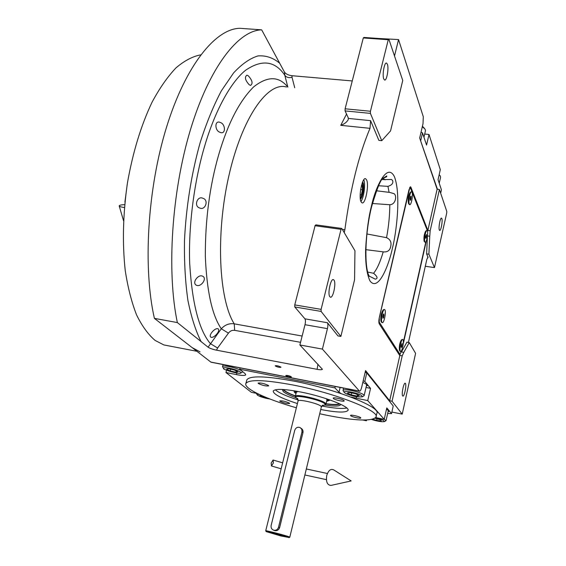 <?xml version="1.0" encoding="UTF-8"?>
<svg xmlns="http://www.w3.org/2000/svg" width="566" height="566" viewBox="0 0 566 566"><rect width="100%" height="100%" fill="white"/><g stroke="black" fill="none" stroke-linecap="round" stroke-linejoin="round"><path stroke-width="0.85" d="M382.036 179.592L391.474 179.507L392.585 180.448C393.526 183.143 391.983 185.11 387.951 186.363L378.52 185.754M383.465 178.014L386.762 175.913L386.698 176.741L383.182 178.269M366.931 233.963L386.543 237.678C390.391 239.411 391.757 242.439 390.625 246.755C389.854 250.582 387.377 252.287 383.203 251.863L365.912 249.67M389.868 192.44L376.425 190.77L389.868 192.44L394.099 193.714C396.922 195.376 396.016 204.51 389.804 204.743L372.414 203.498M218.264 328.917C220.606 330.905 214.047 338.235 211.125 337.308L210.75 337.138C208.323 335.178 214.868 327.735 217.86 328.733L218.264 328.917M202.925 276.321C207.198 278.84 200.93 286.969 196.933 285.427L196.161 285.13C191.945 282.689 198.008 274.425 202.097 276.003L202.925 276.321M203.604 198.525C208.713 200.838 205.182 209.965 200.286 208.231L198.991 207.757C193.996 205.493 197.378 196.303 202.253 198.022L203.604 198.525M340.874 336.43L354.571 279.767L354.946 250.738L341.772 228.452L341.043 229.343L321.113 309.361L321.12 311.42L340.874 336.43L337.952 335.914L327.438 322.733C328.047 323.851 328.047 325.818 327.438 328.641L322.408 349.102L299.874 344.977L322.408 369.28C321.87 369.86 320.101 369.874 317.101 369.329L216.481 350.17C212.667 349.364 209.866 348.373 208.083 347.191L221.292 328.768C224.999 324.785 229.315 323.144 234.232 323.844C218.865 299.548 215.512 234.197 228.862 175.828C242.099 117.353 267.86 81.341 286.474 87.008M362.636 181.898L362.926 182.351C364.681 185.422 362.799 197.789 360.365 199.133M394.509 55.97L398.542 39.578L423.304 116.737L423.014 123.692L419.675 138.033L437.122 189.2L427.875 230.44L410.895 187.212L410.555 186.78L408.97 189.815L379.383 317.158C378.732 320.335 378.675 322.549 379.213 323.809L399.596 355.299L402.2 355.894L392.054 401.252L402.221 414.128L415.6 353.325L409.239 342.564L406.919 342.161L401.457 351.96L401.994 349.533M408.44 342.423L426.835 259.327L428.059 257.311L427.606 257.247M427.45 235.972L426.615 253.879L428.059 257.311M403.162 344.347L426.368 240.769M401.188 351.911L403.806 352.377L409.239 342.564M426.615 253.879L428.894 254.205L434.462 267.605L425.292 266.253M427.457 235.923L429.75 236.234L428.894 254.205M402.2 355.894L403.806 352.377M402.659 395.924C401.287 394.488 403.763 382.283 405.228 383.253L405.419 383.423C406.763 384.951 404.308 397.014 402.843 396.08L402.659 395.924M402.221 414.128L391.87 412.055M399.837 355.469L389.67 400.785L392.054 401.252M389.67 400.785L365.565 370.553L361.731 387.052C361.009 389.868 360.28 391.255 359.53 391.205L210.998 362.205L154.398 318.375C142.865 268.008 147.372 189.023 166.56 127.095C185.74 65.048 215.738 28.604 239.899 28.3L261.676 29.849L284.457 72.087C285.865 74.026 288.37 75.236 291.978 75.717L352.25 80.945M437.122 189.2L439.407 189.476L430.174 230.751L429.75 236.234M434.462 267.605L446.73 212.936L446.807 211.493L439.407 189.476M439.336 229.987C438.339 227.765 440.27 217.33 441.522 218.129L441.855 218.582C442.824 220.874 440.914 231.19 439.655 230.419L439.336 229.987M427.875 230.44L430.174 230.751M361.122 201.913L362.014 202.854C365.403 204.666 369.308 184.707 366.549 179.79L365.594 178.743C362.219 176.833 358.257 197.258 361.122 201.913M342.331 229.407L344.864 229.761C350.389 188.754 358.773 154.942 370.008 128.333L370.588 120.657L378.887 140.382L381.753 140.693L390.547 130.923L402.744 80.471L388.87 39.217L363.938 37.441L363.294 37.95L345.104 108.799L345.083 110.915L348.26 117.82L348.231 119.617M344.864 229.761L344.227 232.605M322.408 349.102L359.53 391.205M221.023 122.78C225.374 124.789 225.792 133.852 220.881 132.649L219.283 132.019C214.924 130.06 214.634 120.947 219.403 122.136L221.023 122.78M248.333 75.837C252.365 80.379 253.115 83.57 250.568 85.409L249.196 84.737C245.142 80.209 244.392 77.018 246.96 75.151L248.333 75.837M275.352 365.997C277.531 367.108 279.399 367.539 280.948 367.292L280.842 367.058C278.663 365.947 276.795 365.516 275.239 365.763L275.352 365.997M285.894 375.683C288.002 376.737 289.813 377.154 291.327 376.935L291.228 376.723C289.127 375.668 287.316 375.251 285.795 375.47L285.894 375.683M208.083 347.191L177.356 322.578L154.398 318.375M177.356 322.578C166.623 271.935 171.533 192.263 190.452 129.727C209.363 67.064 238.477 30.231 261.676 29.849M398.542 39.578L377.281 38.396M367.667 272.048L373.574 273.279C377.515 276.611 378.095 278.571 375.322 279.158L369.188 276.102M369.379 276.477L368.31 274.333C364.164 262.27 365.502 231.303 371.537 206.972M363.789 179.762C365.7 183.985 363.86 197.888 360.924 201.475M388.87 39.217L388.269 39.733L370.454 111.254L370.412 113.384L381.753 140.693M370.412 113.384L345.083 110.915M370.008 128.333L340.753 125.327C344.128 124.152 346.569 122.362 348.076 119.95M341.772 228.452L315.856 224.851L315.085 225.721L294.759 304.911L294.787 306.956L304.933 318.835C305.59 319.953 305.612 321.913 304.996 324.707L299.874 344.977M321.12 311.42L294.787 306.956M228.445 333.141L221.292 328.768C212.094 315.312 206.774 291.108 205.324 256.165C205.232 219.601 209.724 185.662 218.809 154.355C227.914 123.353 239.531 100.861 253.66 86.881C267.562 75.936 278.953 76.021 287.832 87.129L284.804 75.243C275.005 60.852 261.973 59.168 245.686 70.177C229.994 82.714 214.422 112.634 204.659 146.078C194.761 179.21 188.245 224.539 189.709 263.671C192.164 303.602 199.062 330.254 210.396 343.64L217.606 348.019L228.445 333.141C230.065 330.976 232.145 330.042 234.678 330.346L300.546 342.324M294.73 87.758L292.028 77.316C288.695 78.058 286.29 77.365 284.804 75.243L284.457 72.087M383.755 78.936C382.071 75.009 384.392 61.935 386.557 63.102L387.392 64.234C389.033 68.288 386.734 81.136 384.569 80.011L383.755 78.936M388.269 39.733L363.294 37.95M370.454 111.254L345.104 108.799M329.851 296.747C327.374 293.98 330.735 278.069 333.452 279.639L333.975 280.085C336.388 283.007 333.063 298.664 330.339 297.15L329.851 296.747M341.043 229.343L315.085 225.721M321.113 309.361L294.759 304.911M200.053 351.889L191.931 347.482M170.033 346.123L163.864 344.935L155.148 340.449C148.235 334.584 142.045 326.066 136.562 314.894C131.623 302.265 127.845 287.457 125.228 270.477C122.242 243.182 122.978 214.012 127.435 182.967C132.854 152.197 141.09 125.22 152.141 102.029C159.704 88.02 167.656 76.629 175.998 67.863C184.396 60.725 192.631 56.388 200.704 54.852M295.523 397.573C289.516 395.386 285.448 393.405 283.318 391.644L282.3 389.45M295.36 396.129C289.813 394.063 286.035 392.196 284.047 390.526L283.127 389.5M365.155 372.315L366.782 372.916L393.221 405.992L391.531 413.597L386.797 407.902L384.229 419.328L375.725 417.595M391.531 413.597L387.66 413.47M363.011 420.05L366.421 420.757L366.591 420.022M282.781 403.6L280.969 402.992M257.325 393.519L251.354 392.309L225.961 372.527L226.577 370.235M335.235 386.458L334.895 387.88L239.715 369.244L240.076 367.879M366.782 372.916L364.801 381.434L363.174 380.84M364.801 381.434L370.553 388.361L367.737 400.594L384.229 419.328M388.043 411.758L389.097 411.312L388.948 410.789L386.479 409.303M366.421 420.757L365.749 420.05M279.583 378.668L278.507 378.512M310.564 384.809L309.305 384.505M367.737 400.594L350.786 397.042M341.213 393.625L338.999 392.16L340.131 387.413M334.895 387.88L338.999 392.16M239.715 369.244L245.113 373.666L245.764 374.819C245.036 375.711 241.93 375.64 236.454 374.607L236.871 373.036M225.961 372.527L236.454 374.607M340.718 404.315L340.704 404.527C339.94 406.324 334.768 406.53 325.202 405.129M366.351 386.062L367.525 385.496L367.32 384.795L362.827 382.34M366.018 387.484L370.553 388.361M367.185 384.647L366.648 384.774M388.665 410.52L388.311 410.583M339.954 403.954C337.994 404.973 333.346 404.966 326.009 403.933M366.16 372.69L365.318 371.636M344.545 391.622L344.05 392.174C344.609 393.087 346.661 394.092 350.205 395.188C354.649 396.639 358.688 397.176 362.332 396.794C362.198 395.584 360.224 394.445 356.396 393.377C350.892 391.821 346.944 391.233 344.545 391.622M363.867 395.889L364.129 395.634C364.221 394.686 361.9 393.448 357.153 391.934C350.828 390.13 346.314 389.472 343.604 389.946L343.06 390.314L343.293 390.965M359.29 395.514L355.328 393.688L349.3 392.464L347.283 393.073L351.245 394.884L357.217 396.101L359.29 395.514M357.217 396.101L357.542 394.707M351.245 394.884L351.698 392.953M385.885 420.757L384.286 419.073M371.657 419.491C377.239 421.281 381.512 421.988 384.47 421.606L383.14 420.205L375.562 417.793M372.838 419.215L376.666 420.425L381.215 420.97L380.769 419.922L375.046 418.246M376.666 420.425L377.048 418.741M230.666 368.466C226.082 367.49 223.676 367.426 223.464 368.268L223.598 368.508C221.957 369.365 239.934 374.685 240.783 373.015L240.84 372.435C239.397 371.112 236.001 369.789 230.666 368.466M241.555 370.751C239.199 369.35 235.605 368.077 230.779 366.924C225.975 365.898 223.237 365.749 222.565 366.478L222.742 367.044M242.255 372.187L242.354 371.409M235.902 372.244L237.897 371.763L234.183 369.973L228.473 368.678L226.52 369.173L230.242 370.956L235.902 372.244L236.248 370.971M230.242 370.956L230.716 369.188M258.895 394.29L257.176 394.827C258.188 395.875 261.089 397.014 265.879 398.245L269.968 399.023M261.124 395.33L259.872 395.471L262.942 396.971L267.619 398.096M262.942 396.971L263.133 396.221M283.672 389.535L284.542 390.498C286.184 391.969 289.806 393.773 295.417 395.917M326.058 403.721C332.978 404.683 337.442 404.683 339.451 403.721M294.412 390.844L294.037 391.106L294.532 392.5L296.018 393.526M329.306 399.716L329.539 400.339L326.639 401.315M294.936 390.957L296.152 392.96M296.167 391.148L295.353 391.92M327.608 399.136L327.827 400.367L326.773 400.749M326.985 399.872L326.37 398.726M297.447 391.375L296.372 392.082M296.817 391.573L297.178 391.969M437.433 189.235L420.397 140.142M440.666 193.225L441.423 189.808L438.056 179.67L440.298 169.68L429 134.482L426.566 145.073L422.519 132.904L420.793 140.333M421.04 132.175L422.519 132.904M429 134.482L424.698 134.036M422.413 126.268L424.309 128.185M422.314 126.699L425.08 129.154L425.462 130.711L423.955 137.227M439.166 174.724L440.32 175.976L440.553 177.377L439.244 183.235M280.793 535.931L288.568 537.424C285.738 536.193 266.07 531.085 266.19 531.608L280.793 535.931M289 537.679L289.792 537.198L289.339 536.922C286.361 535.613 265.581 530.222 265.723 530.788L265.765 530.873M273.859 530.257L273.859 530.25C271.68 529.451 270.781 527.823 271.156 525.368L294.745 430.273C295.834 427.585 297.666 426.707 300.263 427.648L301.827 429.403L301.996 431.823L278.529 527.215C277.715 529.564 276.158 530.575 273.859 530.257L274.779 530.632C277.128 530.958 278.734 529.967 279.611 527.668L302.973 432.587C303.284 430.79 302.668 429.375 301.133 428.32M322.295 405.454L325.492 404.909L325.153 403.891C321.863 400.176 294.928 394.035 295.36 397.07L297.957 399.256M325.542 404.832L325.924 404.258L325.514 403.317C322.28 399.631 295.622 393.455 295.325 396.292L295.318 396.66M283.983 536.264L270.937 532.882L283.983 536.264M273.145 533.278L282.116 535.655M376.093 416.505L376.765 413.569C381.909 407.478 336.437 389.203 293.895 381.13C265.709 375.966 250.03 375.52 246.861 379.793L246.698 380.416M298.133 399.971C286.523 396.264 278.911 392.875 275.295 389.804M346.788 408.008C342.126 408.97 333.791 408.305 321.785 405.999M279.944 401.216L279.753 400.877C282.441 400.622 285.689 401.386 289.495 403.169L289.672 403.501C286.997 403.763 283.757 402.999 279.944 401.216M350.623 415.67L350.517 415.394C350.63 414.461 359.743 416.548 360.676 417.722L360.775 417.991C360.627 418.918 351.606 416.852 350.623 415.67M333.353 398.457L333.218 398.117C333.374 397.056 342.968 399.249 344.043 400.587L344.163 400.912C343.979 401.959 334.485 399.801 333.353 398.457M258.337 383.479L258.103 383.062C260.926 382.722 264.379 383.536 268.461 385.503L268.68 385.906C265.871 386.245 262.426 385.439 258.337 383.479M319.712 413.753L326.073 415.119C354.818 420.821 371.438 421.536 375.923 417.255C381.045 411.305 335.497 393.129 292.926 384.986C264.725 379.772 249.047 379.248 245.899 383.43C243.309 388.425 266.735 399.355 296.365 407.789M297.419 403.551C281.217 398.315 273.159 394.134 273.236 391.007C275.196 388.594 284.323 388.92 300.617 391.983C324.764 396.646 350.757 406.94 347.97 410.449C345.699 412.84 336.621 412.529 320.745 409.501M360.238 197.987L360.528 197.81C362.99 193.678 363.697 188.924 362.643 183.554L362.219 182.981M360.153 195.348L361.292 194.923L362.53 189.872L362.176 185.393L361.412 185.655M361.292 194.923L360.167 194.782M362.53 189.872L360.627 189.638M427.613 232.449L427.663 231.381L410.414 187.862L409.451 189.164L379.071 318.778M410.414 187.862L409.614 187.763M379.34 318.821L379.255 322.146L400.063 354.457L401.443 350.771M403.31 342.458L425.858 241.816M400.063 354.457L398.917 354.252M379.255 322.146L378.852 322.082M401.344 339.961C399.631 343.01 399.009 346.491 399.476 350.396L399.638 350.637M425.717 231.077C424.175 233.97 423.637 237.338 424.104 241.187L424.295 241.477M383.005 310.111C381.074 313.387 380.409 317.158 381.01 321.417L381.222 321.729M410.145 192.44C408.433 195.56 407.867 199.204 408.461 203.392L408.716 203.781M382.036 322.613L381.498 322.139C380.833 317.406 381.569 313.217 383.713 309.574L384.427 309.503M381.979 322.379C380.472 320.469 382.899 308.491 384.583 309.531L384.887 309.821C386.366 311.816 383.96 323.646 382.269 322.648L381.979 322.379M382.814 316.585L382.934 318.269L383.557 317.767L383.939 313.918L383.316 314.406L382.814 316.585M384.059 315.595L383.083 315.432M383.557 317.767L382.892 317.66M400.339 351.429L399.936 351.076C399.412 346.725 400.105 342.862 402.009 339.473L402.617 339.437M400.36 351.267C399.08 349.675 401.315 338.546 402.73 339.451L402.964 339.678C404.216 341.34 402.002 352.349 400.579 351.472L400.36 351.267M401.131 345.968L401.216 347.474L401.747 346.965L402.115 343.456L401.131 345.968M402.2 344.956L401.386 344.814M401.747 346.965L401.181 346.859M408.51 203.498L408.956 204.064C408.298 199.409 408.921 195.355 410.824 191.888L411.482 191.81M409.006 204.177L409.515 204.581M409.331 204.114C408.121 201.666 410.131 190.933 411.631 191.824L412.048 192.355C413.237 194.881 411.241 205.479 409.742 204.616L409.331 204.114M410.145 198.475L410.223 200.265L410.767 200.01L411.164 196.19L410.619 196.437L410.145 198.475M411.241 197.98L410.286 197.859M410.767 200.01L410.208 199.94M424.139 241.265L424.564 241.809C424.04 237.543 424.642 233.793 426.354 230.581L426.92 230.532M424.599 241.901L424.988 242.213M424.91 241.859C423.87 239.793 425.759 229.746 427.033 230.546L427.358 230.956C428.37 233.086 426.495 243.019 425.222 242.248L424.91 241.859M425.66 236.694L425.71 238.293L426.184 237.989L426.559 234.515L425.66 236.694M426.608 236.107L425.816 235.994M426.184 237.989L425.696 237.925M271.185 463.009L271.461 465.974L273.364 462.995L273.088 460.031L271.185 463.009M326.738 475.56C328.436 470.289 330.799 468.429 333.841 469.964L351.168 480.937L330.933 485.423C327.268 485.097 325.867 481.808 326.738 475.56M124.669 204.666C120.862 204.821 119.051 205.274 119.235 206.031C119.631 206.576 121.138 207.043 123.756 207.432L124.407 207.524M427.019 229.768L427.733 229.867M371.452 206.109C375.074 188.506 387.137 161.062 394.573 177.073C401.223 195.468 396.193 233.808 392.408 248.255C389.259 263.664 378.541 292.601 369.938 280.863C366.825 274.036 365.381 263.664 365.608 249.733C366.641 231.522 368.586 216.983 371.452 206.109M210.736 362.063L359.36 391.078M409.982 187.105L410.895 187.212M387.951 186.363L389.075 192.341M389.804 204.743C389.776 215.264 388.693 226.244 386.543 237.678M383.097 178.347L385.085 179.868M383.203 251.863C380.281 261.959 377.076 269.098 373.574 273.279M370.588 120.657L348.451 118.443M340.753 125.327L346.534 114.063M234.678 330.346L234.232 323.844L302.138 336.034M314.915 226.407L315.014 225.593M327.438 322.733L304.933 318.835M327.438 328.641L304.996 324.707M317.95 364.214L317.101 369.329M216.481 350.17L217.606 348.019M279.257 62.883C272.805 57.654 265.73 55.334 258.032 55.914C250.073 58.305 241.93 63.972 233.602 72.908L221.426 90.73C213.587 105.509 206.512 122.751 200.201 142.455C191.365 174.073 186.122 206.838 184.474 240.755C184.176 262.383 185.323 282.25 187.905 300.348C191.244 317.017 195.666 330.841 201.178 341.814M292.028 77.316L291.978 75.717M356.212 398.308L356.587 396.695M322.443 405.341C324.983 405.334 325.754 404.824 324.771 403.813C320.802 399.554 290.372 393.448 296.273 398.054L297.886 399.101M289.799 537.169L321.354 406.975L321.028 406.268C318.517 403.501 298.31 398.804 298.077 400.912L298.049 401.032M301.996 431.823L302.973 432.587M278.529 527.215L279.611 527.668M382.963 178.488L383.564 178.559M390.894 179.436L391.474 179.507M371.586 206.774C377.274 187.502 381.307 177.858 383.698 177.844M365.594 178.743L365.204 178.693M163.864 344.935L196.819 351.274M344.05 392.174L343.046 390.575M365.728 370.758L365.48 371.841M366.761 384.286L364.164 395.5M343.59 388.092L343.06 390.314M362.332 396.794L363.924 395.853M387.37 397.898L387.236 398.499M388.375 410.3L386.097 420.467M384.47 421.606L385.92 420.736M223.464 368.268L222.551 366.718M223.089 364.568L222.565 366.478M240.783 373.015L242.333 372.138M257.141 394.743L256.299 393.328M329.462 399.978L329.539 400.339M327.827 400.367L328.839 399.561M325.966 404.103L327.028 399.709M295.325 396.292L296.414 391.927M295.36 397.063L295.289 396.405M266.19 531.608L265.723 530.788L298.077 400.912C297.957 399.009 297.659 398.153 297.192 398.344L297.744 398.853M322.762 405.164L321.389 406.855M274.779 530.632L273.859 530.25M302.025 429.035L301.154 428.356M245.899 383.43L246.861 379.793M347.97 410.449L348.062 410.039M381.01 321.417L381.498 322.139M382.984 310.126L383.691 309.588M381.887 322.585L382.269 322.648M399.476 350.396L399.936 351.076M400.226 351.408L400.579 351.472M409.367 204.567L409.742 204.616M271.461 465.974L281.161 468.797M304.876 474.966L326.405 479.657M273.088 460.031L282.653 462.825M306.326 468.973L327.403 473.501M123.515 220.676L119.235 206.031M127.251 184.141L124.937 201.977"/></g></svg>
